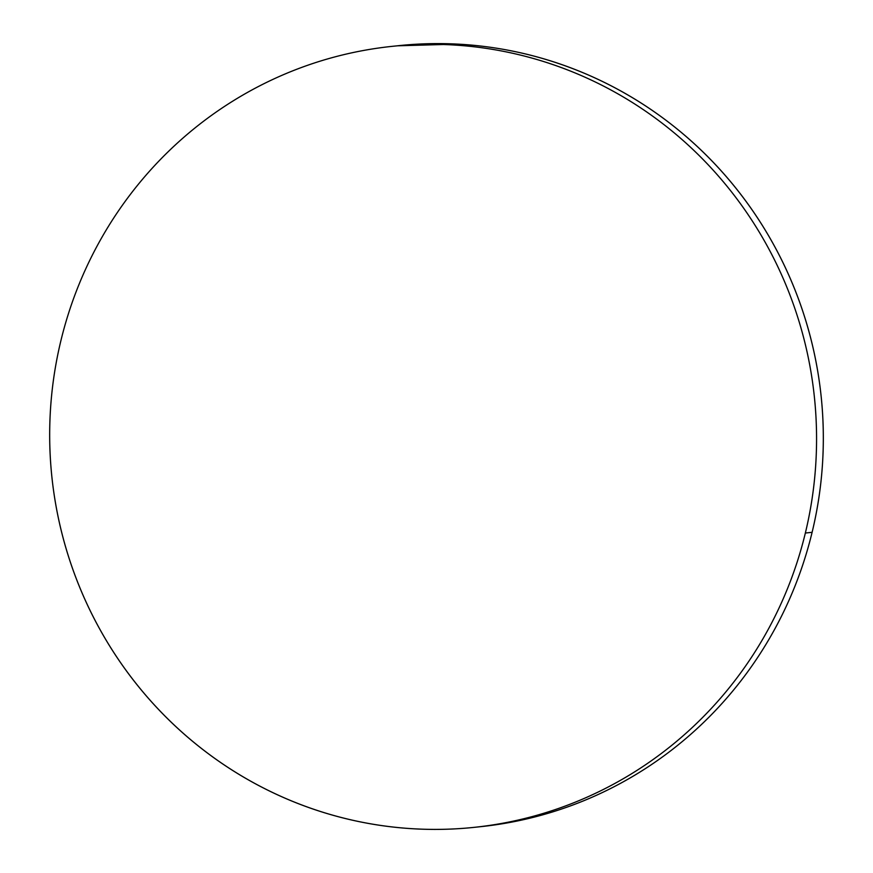 <?xml version="1.0" encoding="UTF-8"?>
<svg xmlns="http://www.w3.org/2000/svg" width="873" height="873" viewBox="0 0 873 873"><rect width="100%" height="100%" fill="white"/><g stroke="black" fill="none" stroke-linecap="round" stroke-linejoin="round"><path stroke-width="1.31" d="M475.741 827.189L481.339 826.6A392.654 383.345 -96.1 0 0 812.108 532.312L805.353 533.032A392.654 383.345 83.9 0 1 474.574 827.309A392.654 383.345 83.9 0 1 60.892 340.688A392.654 383.345 83.9 0 1 391.661 46.4A392.654 383.345 83.9 0 1 805.353 533.032L812.108 532.312A392.654 383.345 -96.1 0 0 398.426 45.691L392.97 46.269M397.259 45.811L457.561 44.108C482.714 45.429 507.508 49.248 531.952 55.556C556.396 61.874 580.01 70.56 602.807 81.636C625.592 92.702 647.122 105.939 667.387 121.336C687.662 136.734 706.268 153.997 723.237 173.127C740.195 192.267 755.189 212.903 768.185 235.033C781.193 257.175 791.975 280.386 800.53 304.666C809.085 328.957 815.24 353.849 819.005 379.351C822.781 404.854 824.079 430.476 822.923 456.219C821.755 481.961 818.154 507.333 812.108 532.312C806.063 557.301 797.693 581.44 786.999 604.716C776.293 627.993 763.482 649.97 748.543 670.639C733.604 691.307 716.831 710.284 698.225 727.547C679.62 744.822 659.541 760.056 637.977 773.26C616.425 786.464 593.804 797.387 570.124 806.019C546.443 814.651 522.152 820.827 497.261 824.559L480.03 826.731M60.892 340.688C66.937 315.699 75.307 291.56 86.001 268.284C96.707 245.007 109.518 223.03 124.457 202.361C139.396 181.693 156.169 162.716 174.775 145.453C193.38 128.178 213.459 112.944 235.023 99.74C256.575 86.536 279.196 75.613 302.876 66.981C326.557 58.349 350.848 52.173 375.739 48.441C400.631 44.709 425.653 43.508 450.806 44.829C475.96 46.149 500.753 49.957 525.197 56.276C549.63 62.594 573.245 71.28 596.041 82.357C618.837 93.422 640.367 106.659 660.632 122.056C680.896 137.454 699.513 154.717 716.471 173.847C733.44 192.988 748.423 213.623 761.431 235.754C774.438 257.884 785.22 281.095 793.764 305.386C802.32 329.678 808.485 354.569 812.25 380.071C816.015 405.574 817.324 431.197 816.157 456.939C815 482.682 811.399 508.042 805.353 533.032C799.308 558.022 790.927 582.16 780.233 605.436C769.539 628.713 756.716 650.691 741.777 671.359C726.838 692.027 710.065 710.993 691.46 728.268C672.854 745.531 652.775 760.776 631.223 773.98C609.66 787.184 587.049 798.097 563.358 806.739C539.678 815.371 515.397 821.548 490.506 825.28C465.604 829.001 440.581 830.212 415.439 828.892C390.286 827.571 365.492 823.752 341.048 817.444C316.604 811.126 292.99 802.44 270.194 791.364C247.408 780.298 225.878 767.061 205.613 751.664C185.338 736.266 166.732 719.003 149.763 699.873C132.805 680.733 117.811 660.097 104.815 637.967C91.807 615.825 81.025 592.614 72.47 568.334C63.915 544.043 57.76 519.151 53.995 493.649C50.219 468.146 48.921 442.524 50.077 416.781C51.245 391.039 54.846 365.667 60.892 340.688"/></g></svg>
